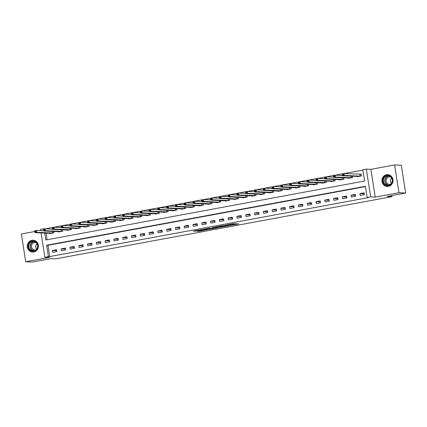 <?xml version="1.0" encoding="UTF-8"?>
<svg xmlns="http://www.w3.org/2000/svg" width="427" height="427" viewBox="0 0 427 427"><rect width="100%" height="100%" fill="white"/><g stroke="black" fill="none" stroke-linecap="round" stroke-linejoin="round"><path stroke-width="0.64" d="M230.169 225.445L238.645 223.881L232.907 223.769L225.242 225.216L229.945 224.597L227.724 225.333L232.784 224.725L230.169 225.445M33.754 251.999A5.941 5.556 -87.4 0 0 38.387 245.765A5.941 5.556 -87.4 0 0 33.109 240.214A5.941 5.556 -87.4 0 0 31.918 240.294A5.941 5.556 -87.4 0 0 27.285 246.528A5.941 5.556 -87.4 0 0 32.564 252.079A5.941 5.556 -87.4 0 0 33.754 251.999M388.378 186.396A5.941 5.556 -87.4 0 0 393.011 180.167A5.941 5.556 -87.4 0 0 387.732 174.616A5.941 5.556 -87.4 0 0 386.547 174.696A5.941 5.556 -87.4 0 0 381.914 180.931A5.941 5.556 -87.4 0 0 387.193 186.482A5.941 5.556 -87.4 0 0 388.378 186.396M197.087 231.178L198.945 231.263L207.559 229.63L201.822 229.518L193.255 231.162L195.812 231.119L202.622 229.619L205.867 229.79L197.087 231.178M365.437 186.583L47.957 245.311L49.719 256.563L44.862 257.15L41.067 232.912M405.65 193.009L398.951 192.7L394.601 164.945L401.305 165.254L405.65 193.009L387.198 196.42L392.023 196.644L55.675 258.858L50.85 258.639L32.399 262.055L25.695 261.746L49.42 257.358L44.862 257.15M394.601 164.945L370.882 169.338L375.226 197.093L398.951 192.7M375.226 197.093L370.668 196.879L367.156 197.53L365.395 186.279L46.618 245.247L48.379 256.499M49.719 256.563L368.496 197.594L367.156 197.53M219.451 227.41L229.021 225.659L223.284 225.547L214.664 227.18L219.451 227.41L219.334 226.662L221.229 226.369M217.813 227.772L208.718 229.395L203.935 229.166L208.851 228.28L211.723 228.253L214.509 227.698L212.427 227.586L213.425 227.415L217.791 227.612M34.79 231.503L21.35 233.991L25.695 261.746M364.13 192.807L359.913 193.586L360.207 195.459L364.423 194.68L364.13 192.807M355.344 194.429L351.122 195.208L351.416 197.087L355.638 196.308L355.344 194.429M346.553 196.057L342.337 196.836L342.63 198.71L346.847 197.931L346.553 196.057M337.768 197.68L333.551 198.459L333.845 200.338L338.061 199.558L337.768 197.68M328.982 199.308L324.766 200.087L325.059 201.96L329.276 201.181L328.982 199.308M320.197 200.93L315.98 201.709L316.274 203.588L320.49 202.809L320.197 200.93M311.411 202.558L307.189 203.337L307.483 205.211L311.705 204.432L311.411 202.558M302.62 204.181L298.404 204.96L298.697 206.839L302.914 206.06L302.62 204.181M293.835 205.809L289.618 206.588L289.912 208.461L294.128 207.682L293.835 205.809M285.049 207.431L280.833 208.211L281.126 210.089L285.343 209.31L285.049 207.431M276.264 209.059L272.047 209.838L272.341 211.712L276.557 210.933L276.264 209.059M267.478 210.682L263.256 211.466L263.55 213.34L267.772 212.561L267.478 210.682M258.687 212.31L254.471 213.089L254.764 214.962L258.981 214.183L258.687 212.31M249.902 213.932L245.685 214.717L245.979 216.59L250.195 215.811L249.902 213.932M241.116 215.56L236.9 216.34L237.193 218.213L241.41 217.434L241.116 215.56M232.331 217.183L228.114 217.967L228.408 219.841L232.624 219.062L232.331 217.183M223.545 218.811L219.323 219.59L219.617 221.464L223.839 220.684L223.545 218.811M214.754 220.433L210.538 221.218L210.831 223.091L215.048 222.312L214.754 220.433M205.969 222.061L201.752 222.841L202.046 224.714L206.262 223.935L205.969 222.061M197.183 223.684L192.967 224.469L193.26 226.342L197.477 225.563L197.183 223.684M188.398 225.312L184.181 226.091L184.475 227.97L188.691 227.185L188.398 225.312M179.612 226.94L175.39 227.719L175.689 229.593L179.906 228.813L179.612 226.94M170.821 228.562L166.605 229.342L166.898 231.22L171.115 230.436L170.821 228.562M162.036 230.19L157.819 230.97L158.113 232.843L162.329 232.064L162.036 230.19M153.25 231.813L149.034 232.592L149.327 234.471L153.544 233.686L153.25 231.813M144.465 233.441L140.248 234.22L140.542 236.094L144.758 235.314L144.465 233.441M135.679 235.063L131.463 235.843L131.756 237.722L135.973 236.937L135.679 235.063M126.894 236.691L122.672 237.471L122.965 239.344L127.187 238.565L126.894 236.691M118.103 238.314L113.886 239.093L114.18 240.972L118.396 240.187L118.103 238.314M109.317 239.942L105.101 240.721L105.394 242.595L109.611 241.815L109.317 239.942M100.532 241.565L96.315 242.344L96.609 244.223L100.825 243.443L100.532 241.565M91.746 243.193L87.53 243.972L87.823 245.845L92.04 245.066L91.746 243.193M82.961 244.815L78.739 245.594L79.032 247.473L83.254 246.694L82.961 244.815M74.17 246.443L69.953 247.222L70.247 249.096L74.463 248.317L74.17 246.443M65.384 248.066L61.168 248.845L61.461 250.724L65.678 249.944L65.384 248.066M56.599 249.694L52.382 250.473L52.676 252.346L56.892 251.567L56.599 249.694M362.854 170.079L344.071 173.554M342.208 173.896L335.286 175.177M333.418 175.524L326.495 176.805M324.632 177.146L317.709 178.427M315.847 178.774L308.924 180.055M307.061 180.397L300.138 181.678M298.276 182.025L291.353 183.306M307.621 185.889L291.534 185.174L289.778 185.499L289.485 183.626L282.562 184.928M280.699 185.275L273.776 186.556M271.914 186.898L264.991 188.179M263.128 188.526L256.205 189.807M254.343 190.148L247.42 191.429M245.552 191.776L238.629 193.057M236.766 193.399L229.843 194.68M227.981 195.027L221.058 196.308M219.195 196.655L212.272 197.931M210.41 198.277L203.487 199.558M201.619 199.905L194.696 201.181M192.833 201.528L185.91 202.809M184.048 203.156L177.125 204.432M175.262 204.779L168.339 206.06M166.477 206.406L159.554 207.687M157.686 208.029L150.768 209.31M148.9 209.657L141.977 210.938M140.115 211.28L133.192 212.561M131.329 212.908L124.406 214.189M122.544 214.53L115.621 215.811M113.758 216.158L106.835 217.439M123.104 220.022L107.017 219.307L105.261 219.633L104.967 217.759L98.045 219.062M96.182 219.409L89.259 220.69M87.396 221.031L80.473 222.312M78.611 222.659L71.688 223.94M69.825 224.282L62.902 225.563M61.034 225.91L54.112 227.191M52.249 227.532L45.374 228.819L44.029 228.744L44.077 229.021M46.052 233.142L47.087 239.755M357.223 176.42L357.266 176.709L361.488 175.929L361.194 174.051L360.046 174.264M352.488 176.207L352.697 177.552L348.48 178.331L348.437 178.048M343.703 177.829L343.911 179.18L339.695 179.959L339.652 179.671M334.912 179.457L335.126 180.802L330.909 181.582L330.861 181.299M326.127 181.08L326.34 182.43L322.123 183.21L322.075 182.921M317.341 182.708L317.555 184.053L313.333 184.832L313.29 184.549M308.556 184.331L308.764 185.681L304.547 186.46L304.504 186.172M299.77 185.958L299.978 187.304L295.762 188.083L295.719 187.8M290.979 187.581L291.193 188.931L286.976 189.711L286.928 189.423M282.194 189.209L282.407 190.554L278.19 191.333L278.142 191.05M273.408 190.832L273.622 192.182L269.4 192.961L269.357 192.673M264.623 192.46L264.831 193.805L260.614 194.584L260.571 194.301M255.837 194.082L256.045 195.433L251.829 196.212L251.786 195.924M247.046 195.71L247.26 197.055L243.043 197.834L242.995 197.552M238.261 197.333L238.474 198.683L234.258 199.462L234.209 199.174M229.475 198.961L229.689 200.306L225.467 201.085L225.424 200.802M220.69 200.583L220.898 201.934L216.681 202.713L216.638 202.425M211.904 202.211L212.112 203.556L207.896 204.341L207.853 204.053M203.119 203.834L203.327 205.184L199.11 205.963L199.067 205.675M194.328 205.462L194.541 206.807L190.325 207.591L190.277 207.303M185.542 207.084L185.756 208.435L181.539 209.214L181.491 208.926M176.757 208.712L176.965 210.057L172.748 210.842L172.705 210.554M167.971 210.335L168.179 211.685L163.963 212.465L163.92 212.182M159.186 211.963L159.394 213.308L155.177 214.092L155.134 213.804M150.395 213.585L150.608 214.936L146.392 215.715L146.344 215.432M141.609 215.213L141.823 216.558L137.606 217.343L137.558 217.055M132.824 216.841L133.037 218.186L128.815 218.966L128.773 218.683M124.038 218.464L124.246 219.809L120.03 220.594L119.987 220.305M115.253 220.092L115.461 221.437L111.244 222.216L111.201 221.933M106.462 221.714L106.675 223.065L102.459 223.844L102.411 223.556M97.676 223.342L97.89 224.687L93.673 225.467L93.625 225.184M88.891 224.965L89.104 226.315L84.882 227.095L84.84 226.806M80.105 226.593L80.313 227.938L76.097 228.717L76.054 228.434M71.32 228.215L71.528 229.566L67.311 230.345L67.269 230.057M62.529 229.843L62.742 231.188L58.526 231.968L58.478 231.685M53.743 231.466L53.957 232.816L49.74 233.596L49.692 233.307M392.023 196.644L391.853 195.561M40.677 230.415L39.759 230.585M40.709 230.628L40.517 229.395L44.029 228.744M44.712 233.083L45.796 239.995L364.567 181.027L362.806 169.775L366.323 169.129L370.668 196.879M370.882 169.338L366.323 169.129M47.957 245.311L46.618 245.247M359.913 193.586L364.279 193.783M351.122 195.208L355.494 195.411M342.337 196.836L346.708 197.034M333.551 198.459L337.922 198.662M324.766 200.087L329.137 200.284M315.98 201.709L320.351 201.912M307.189 203.337L311.561 203.535M298.404 204.96L302.775 205.163M289.618 206.588L293.989 206.785M280.833 208.211L285.204 208.413M272.047 209.838L276.418 210.036M263.256 211.466L267.628 211.664M254.471 213.089L258.842 213.286M245.685 214.717L250.057 214.914M236.9 216.34L241.271 216.542M228.114 217.967L232.485 218.165M219.323 219.59L223.695 219.793M210.538 221.218L214.909 221.416M201.752 222.841L206.124 223.043M192.967 224.469L197.338 224.666M184.181 226.091L188.553 226.294M175.39 227.719L179.762 227.917M166.605 229.342L170.976 229.545M157.819 230.97L162.191 231.167M149.034 232.592L153.405 232.795M140.248 234.22L144.62 234.418M131.463 235.843L135.829 236.046M122.672 237.471L127.043 237.668M113.886 239.093L118.258 239.296M105.101 240.721L109.472 240.919M96.315 242.344L100.687 242.547M87.53 243.972L91.896 244.169M78.739 245.594L83.11 245.797M69.953 247.222L74.325 247.42M61.168 248.845L65.539 249.048M52.382 250.473L56.754 250.67M232.939 224.762L232.822 224.015L232.784 224.725M231.802 223.972L232.667 223.978M232.854 224.218L235.512 223.727M217.679 226.588L219.334 226.662M227.415 225.915L223.556 225.627L220.369 226.299L223.364 226.47L227.415 225.915M210.5 228.354L209.556 228.53L209.673 229.278M206.951 228.568L209.556 228.53M212.763 228.456L216.585 227.81L214.402 227.842L211.616 228.397L212.763 228.456M342.587 175.07L343.292 174.942L343.175 174.189L342.47 174.323L342.497 175.748L342.203 173.874L343.959 173.549L344.253 175.422L342.497 175.748L358.413 176.49M361.21 174.179L343.959 173.549L343.175 174.189M360.34 176.137L344.253 175.422L343.292 174.942M342.203 173.874L342.47 174.323M333.802 176.698L334.501 176.564L334.384 175.817L333.684 175.945L333.711 177.376L333.418 175.497L335.174 175.171L335.467 177.05L333.711 177.376L349.628 178.112M342.459 175.508L335.174 175.171L334.384 175.817M351.554 177.765L335.467 177.05L334.501 176.564M333.418 175.497L333.684 175.945M325.011 178.321L325.716 178.192L325.598 177.44L324.894 177.573L324.92 178.998L324.627 177.125L326.388 176.799L326.682 178.673L324.92 178.998L340.842 179.74M333.674 177.13L326.388 176.799L325.598 177.44M342.769 179.388L326.682 178.673L325.716 178.192M324.627 177.125L324.894 177.573M316.226 179.948L316.93 179.82L316.813 179.068L316.108 179.196L316.135 180.626L315.841 178.748L317.597 178.422L317.891 180.301L316.135 180.626L332.051 181.363M324.883 178.758L317.597 178.422L316.813 179.068M333.983 181.016L317.891 180.301L316.93 179.82M315.841 178.748L316.108 179.196M307.44 181.571L308.145 181.443L308.027 180.696L307.323 180.824L307.349 182.249L307.056 180.375L308.812 180.05L309.105 181.923L307.349 182.249L323.266 182.991M316.097 180.381L308.812 180.05L308.027 180.696M325.198 182.639L309.105 181.923L308.145 181.443M307.056 180.375L307.323 180.824M383.168 178.785A5.14 4.809 92.6 0 1 389.36 175.732A5.14 4.809 92.6 0 1 392.183 182.329A5.14 4.809 92.6 0 1 385.992 185.382A5.14 4.809 92.6 0 1 383.168 178.785M391.981 182.201A4.761 4.451 -87.4 0 0 388.026 175.812A4.761 4.451 -87.4 0 0 383.638 178.924A4.761 4.451 -87.4 0 0 387.593 185.318A4.761 4.451 -87.4 0 0 391.981 182.201M391.335 183.45A3.747 3.507 92.6 0 1 391.586 178.011M390.62 184.24A3.747 3.507 92.6 0 1 386.355 179.356A3.747 3.507 92.6 0 1 390.94 177.157M388.757 174.766A5.903 5.524 -87.4 0 0 387.946 174.664A5.903 5.524 -87.4 0 0 382.501 178.523A5.903 5.524 -87.4 0 0 387.406 186.45A5.903 5.524 -87.4 0 0 388.223 186.423M33.845 251.22A5.14 4.809 92.6 0 1 28.305 247.036A5.14 4.809 92.6 0 1 32.26 241.095A5.14 4.809 92.6 0 1 37.795 245.279A5.14 4.809 92.6 0 1 33.845 251.22M32.452 241.474A4.761 4.451 -87.4 0 0 28.737 246.47A4.761 4.451 -87.4 0 0 32.97 250.916A4.761 4.451 -87.4 0 0 33.92 250.852A4.761 4.451 -87.4 0 0 37.629 245.856A4.761 4.451 -87.4 0 0 33.402 241.41A4.761 4.451 -87.4 0 0 32.452 241.474M36.711 249.048A3.747 3.507 92.6 0 1 36.957 243.609M35.991 249.838A3.747 3.507 92.6 0 1 31.513 246.486A3.747 3.507 92.6 0 1 36.316 242.76M34.128 240.364A5.903 5.524 -87.4 0 0 33.322 240.262A5.903 5.524 -87.4 0 0 32.142 240.342A5.903 5.524 -87.4 0 0 27.536 246.534A5.903 5.524 -87.4 0 0 32.783 252.053A5.903 5.524 -87.4 0 0 33.594 252.026M298.654 183.199L299.359 183.071L299.242 182.318L298.537 182.446L298.564 183.877L298.27 181.998L300.026 181.672L300.32 183.551L298.564 183.877L314.48 184.613M307.312 182.009L300.026 181.672L299.242 182.318M316.407 184.267L300.32 183.551L299.359 183.071M298.27 181.998L298.537 182.446M289.752 184.074L289.485 183.626L291.241 183.3L291.534 185.174L290.568 184.694L290.451 183.946L289.752 184.074L289.869 184.822L290.568 184.694M298.526 183.631L291.241 183.3L290.451 183.946M289.869 184.822L289.778 185.499L305.689 186.247M281.078 186.45L281.783 186.321L281.665 185.569L280.961 185.697L280.987 187.127L280.694 185.249L282.455 184.923L282.749 186.802L280.987 187.127L296.904 187.875M289.741 185.259L282.455 184.923L281.665 185.569M298.836 187.517L282.749 186.802L281.783 186.321M280.694 185.249L280.961 185.697M272.293 188.072L272.997 187.944L272.88 187.197L272.175 187.325L272.202 188.75L271.908 186.877L273.67 186.551L273.963 188.424L272.202 188.75L288.118 189.497M280.95 186.882L273.67 186.551L272.88 187.197M290.05 189.14L273.963 188.424L272.997 187.944M271.908 186.877L272.175 187.325M263.507 189.7L264.212 189.572L264.094 188.819L263.39 188.947L263.416 190.378L263.123 188.499L264.879 188.174L265.172 190.052L263.416 190.378L279.333 191.125M272.164 188.51L264.879 188.174L264.094 188.819M281.265 190.768L265.172 190.052L264.212 189.572M263.123 188.499L263.39 188.947M254.722 191.323L255.426 191.195L255.309 190.447L254.604 190.575L254.631 192.001L254.337 190.127L256.093 189.802L256.387 191.675L254.631 192.001L270.547 192.742M263.379 190.132L256.093 189.802L255.309 190.447M272.474 192.39L256.387 191.675L255.426 191.195M254.337 190.127L254.604 190.575M245.936 192.951L246.635 192.823L246.518 192.07L245.819 192.198L245.845 193.628L245.552 191.75L247.308 191.424L247.601 193.303L245.845 193.628L261.762 194.365M254.593 191.76L247.308 191.424L246.518 192.07M263.689 194.018L247.601 193.303L246.635 192.823M245.552 191.75L245.819 192.198M237.15 194.579L237.85 194.445L237.732 193.698L237.028 193.826L237.06 195.251L236.766 193.378L238.522 193.052L238.816 194.925L237.06 195.251L252.976 195.993M245.808 193.383L238.522 193.052L237.732 193.698M254.903 195.641L238.816 194.925L237.85 194.445M236.766 193.378L237.028 193.826M228.36 196.201L229.064 196.073L228.947 195.32L228.242 195.454L228.269 196.879L227.975 195L229.737 194.675L230.03 196.553L228.269 196.879L244.185 197.616M237.017 195.011L229.737 194.675L228.947 195.32M246.117 197.269L230.03 196.553L229.064 196.073M227.975 195L228.242 195.454M219.574 197.829L220.279 197.696L220.161 196.948L219.457 197.077L219.483 198.502L219.19 196.628L220.946 196.303L221.239 198.176L219.483 198.502L235.4 199.244M228.231 196.633L220.946 196.303L220.161 196.948M237.332 198.891L221.239 198.176L220.279 197.696M219.19 196.628L219.457 197.077M210.789 199.452L211.493 199.324L211.376 198.571L210.671 198.704L210.698 200.13L210.404 198.251L212.16 197.925L212.454 199.804L210.698 200.13L226.614 200.866M219.446 198.261L212.16 197.925L211.376 198.571M228.541 200.519L212.454 199.804L211.493 199.324M210.404 198.251L210.671 198.704M202.003 201.08L202.702 200.946L202.585 200.199L201.886 200.327L201.912 201.752L201.619 199.879L203.375 199.553L203.668 201.427L201.912 201.752L217.829 202.489M210.66 199.884L203.375 199.553L202.585 200.199M219.756 202.142L203.668 201.427L202.702 200.946M201.619 199.879L201.886 200.327M193.217 202.702L193.917 202.574L193.799 201.822L193.1 201.955L193.127 203.38L192.833 201.501L194.589 201.181L194.883 203.055L193.127 203.38L209.038 204.127M201.875 201.512L194.589 201.181L193.799 201.822M210.97 203.77L194.883 203.055L193.917 202.574M192.833 201.501L193.1 201.955M184.427 204.33L185.131 204.197L185.014 203.449L184.309 203.578L184.336 205.003L184.042 203.129L185.804 202.804L186.097 204.677L184.336 205.003L200.252 205.75M193.084 203.135L185.804 202.804L185.014 203.449M202.184 205.392L186.097 204.677L185.131 204.197M184.042 203.129L184.309 203.578M175.641 205.953L176.346 205.825L176.228 205.072L175.524 205.206L175.55 206.631L175.257 204.752L177.013 204.432L177.306 206.305L175.55 206.631L191.467 207.378M184.299 204.763L177.013 204.432L176.228 205.072M193.399 207.02L177.306 206.305L176.346 205.825M175.257 204.752L175.524 205.206M166.856 207.581L167.56 207.447L167.443 206.7L166.738 206.828L166.765 208.253L166.471 206.38L168.227 206.054L168.521 207.928L166.765 208.253L182.681 208.995M175.513 206.385L168.227 206.054L167.443 206.7M184.608 208.648L168.521 207.928L167.56 207.447M166.471 206.38L166.738 206.828M158.07 209.203L158.769 209.075L158.652 208.323L157.953 208.456L157.979 209.881L157.686 208.002L159.442 207.682L159.735 209.556L157.979 209.881L173.896 210.618M166.727 208.013L159.442 207.682L158.652 208.323M175.823 210.271L159.735 209.556L158.769 209.075M157.686 208.002L157.953 208.456M149.285 210.831L149.984 210.698L149.866 209.951L149.167 210.079L149.194 211.504L148.9 209.63L150.656 209.305L150.95 211.178L149.194 211.504L165.11 212.246M157.942 209.641L150.656 209.305L149.866 209.951M167.037 211.899L150.95 211.178L149.984 210.698M148.9 209.63L149.167 210.079M140.494 212.454L141.198 212.326L141.081 211.573L140.376 211.707L140.403 213.132L140.109 211.258L141.871 210.933L142.164 212.806L140.403 213.132L156.325 213.868M149.151 211.264L141.871 210.933L141.081 211.573M158.252 213.521L142.164 212.806L141.198 212.326M140.109 211.258L140.376 211.707M131.708 214.082L132.413 213.948L132.295 213.201L131.591 213.329L131.617 214.754L131.324 212.881L133.08 212.555L133.373 214.429L131.617 214.754L147.534 215.496M140.366 212.892L133.08 212.555L132.295 213.201M149.466 215.149L133.373 214.429L132.413 213.948M131.324 212.881L131.591 213.329M122.923 215.704L123.627 215.576L123.51 214.824L122.805 214.957L122.832 216.382L122.538 214.509L124.294 214.183L124.588 216.057L122.832 216.382L138.748 217.119M131.58 214.514L124.294 214.183L123.51 214.824M140.675 216.772L124.588 216.057L123.627 215.576M122.538 214.509L122.805 214.957M114.137 217.332L114.842 217.199L114.719 216.452L114.02 216.58L114.046 218.005L113.753 216.131L115.509 215.806L115.802 217.685L114.046 218.005L129.963 218.741M122.795 216.142L115.509 215.806L114.719 216.452M131.89 218.4L115.802 217.685L114.842 217.199M113.753 216.131L114.02 216.58M105.234 218.208L104.967 217.759L106.723 217.434L107.017 219.307L106.051 218.827L105.933 218.074L105.234 218.208L105.352 218.955L106.051 218.827M114.009 217.765L106.723 217.434L105.933 218.074M105.352 218.955L105.261 219.633L121.172 220.38M96.561 220.583L97.265 220.449L97.148 219.702L96.443 219.83L96.47 221.255L96.176 219.382L97.938 219.056L98.231 220.935L96.47 221.255L112.386 222.008M105.223 219.393L97.938 219.056L97.148 219.702M114.319 221.65L98.231 220.935L97.265 220.449M96.176 219.382L96.443 219.83M87.775 222.205L88.48 222.077L88.362 221.325L87.658 221.458L87.684 222.883L87.391 221.01L89.147 220.684L89.44 222.558L87.684 222.883L103.601 223.631M96.433 221.015L89.147 220.684L88.362 221.325M105.533 223.273L89.44 222.558L88.48 222.077M87.391 221.01L87.658 221.458M78.99 223.833L79.694 223.7L79.577 222.953L78.872 223.081L78.899 224.506L78.605 222.632L80.361 222.307L80.655 224.186L78.899 224.506L94.815 225.259M87.647 222.643L80.361 222.307L79.577 222.953M96.748 224.901L80.655 224.186L79.694 223.7M78.605 222.632L78.872 223.081M70.204 225.456L70.909 225.328L70.791 224.575L70.087 224.709L70.113 226.134L69.82 224.26L71.576 223.935L71.869 225.808L70.113 226.134L86.03 226.876M78.862 224.266L71.576 223.935L70.791 224.575M87.957 226.523L71.869 225.808L70.909 225.328M69.82 224.26L70.087 224.709M61.419 227.084L62.118 226.95L62 226.203L61.301 226.331L61.328 227.762L61.034 225.883L62.79 225.557L63.084 227.436L61.328 227.762L77.244 228.498M70.076 225.894L62.79 225.557L62 226.203M79.171 228.151L63.084 227.436L62.118 226.95M61.034 225.883L61.301 226.331M52.628 228.707L53.332 228.578L53.215 227.826L52.51 227.959L52.537 229.384L52.243 227.511L54.005 227.185L54.298 229.059L52.537 229.384L68.459 230.126M61.291 227.516L54.005 227.185L53.215 227.826M70.386 229.774L54.298 229.059L53.332 228.578M52.243 227.511L52.51 227.959M43.842 230.334L44.547 230.206L44.429 229.454L43.725 229.582L43.751 231.012L43.458 229.134L45.219 228.808L45.513 230.687L43.751 231.012L59.668 231.749M52.5 229.144L45.219 228.808L44.429 229.454M61.6 231.402L45.513 230.687L44.547 230.206M43.458 229.134L43.725 229.582M35.057 231.957L35.761 231.829L35.644 231.076L34.939 231.21L34.966 232.635L34.672 230.761L36.428 230.436L36.722 232.309L34.966 232.635L50.882 233.377M43.714 230.767L36.428 230.436L35.644 231.076M52.815 233.025L36.722 232.309L35.761 231.829M34.672 230.761L34.939 231.21M232.272 223.956L232.389 224.709M230.281 224.255L230.34 224.613M229.902 224.324L229.945 224.597M220.284 226.545L220.401 227.297M208.6 228.648L208.718 229.395M195.737 230.644L195.812 231.119M194.792 230.82L194.861 231.237M198.881 230.847L198.945 231.263M197.936 231.023L197.989 231.381M359.977 174.269L360.271 176.143M359.828 174.275L360.121 176.148M351.229 176.148L351.485 177.771M351.079 176.143L351.336 177.776M342.443 177.771L342.7 179.393M342.294 177.765L342.55 179.399M333.658 179.399L333.914 181.021M333.503 179.393L333.759 181.027M324.872 181.021L325.123 182.644M324.717 181.016L324.974 182.649M388.292 185.291A4.761 4.451 92.6 0 1 385.037 178.988A4.761 4.451 92.6 0 1 388.725 175.903M389.2 176.036A4.601 4.307 -87.4 0 0 385.303 179.046A4.601 4.307 -87.4 0 0 388.783 185.201M33.669 250.889A4.761 4.451 92.6 0 1 30.13 246.16A4.761 4.451 92.6 0 1 33.845 241.538A4.761 4.451 92.6 0 1 34.096 241.501M34.576 241.634A4.601 4.307 -87.4 0 0 34.005 241.698A4.601 4.307 -87.4 0 0 30.408 246.342A4.601 4.307 -87.4 0 0 34.16 250.798M316.087 182.649L316.338 184.272M315.932 182.644L316.188 184.277M307.296 184.272L307.552 185.894M307.146 184.267L307.403 185.9M298.51 185.9L298.767 187.522M298.361 185.894L298.617 187.528M289.725 187.522L289.981 189.145M289.57 187.517L289.826 189.15M280.939 189.15L281.19 190.773M280.785 189.145L281.041 190.778M272.154 190.773L272.405 192.396M271.999 190.768L272.255 192.401M263.368 192.401L263.619 194.023M263.213 192.396L263.47 194.029M254.577 194.029L254.834 195.646M254.428 194.018L254.684 195.651M245.792 195.651L246.048 197.274M245.642 195.646L245.893 197.279M237.006 197.279L237.263 198.897M236.852 197.269L237.108 198.902M228.221 198.902L228.472 200.525M228.066 198.897L228.322 200.53M219.435 200.53L219.686 202.147M219.281 200.519L219.537 202.152M210.644 202.152L210.901 203.775M210.495 202.147L210.751 203.78M201.859 203.78L202.115 205.398M201.709 203.77L201.96 205.403M193.073 205.403L193.33 207.026M192.919 205.398L193.175 207.031M184.288 207.031L184.539 208.648M184.133 207.02L184.389 208.654M175.502 208.654L175.753 210.276M175.348 208.648L175.604 210.281M166.711 210.281L166.968 211.899M166.562 210.271L166.818 211.904M157.926 211.904L158.182 213.527M157.776 211.899L158.033 213.532M149.14 213.532L149.397 215.155M148.986 213.521L149.242 215.155M140.355 215.155L140.606 216.777M140.2 215.149L140.456 216.783M131.569 216.783L131.82 218.405M131.415 216.772L131.671 218.405M122.779 218.405L123.035 220.028M122.629 218.4L122.885 220.033M113.993 220.033L114.249 221.656M113.844 220.022L114.1 221.656M105.207 221.656L105.464 223.278M105.053 221.65L105.309 223.284M96.422 223.284L96.673 224.906M96.267 223.273L96.523 224.912M87.636 224.906L87.887 226.529M87.482 224.901L87.738 226.534M78.846 226.534L79.102 228.157M78.696 226.529L78.952 228.162M70.06 228.157L70.316 229.779M69.911 228.151L70.167 229.785M61.274 229.785L61.531 231.407M61.12 229.779L61.376 231.413M52.489 231.407L52.74 233.03M52.334 231.402L52.59 233.035M230.425 224.228L230.495 224.65M387.406 186.45L387.823 186.471M387.946 174.664L388.362 174.68M33.322 240.262L33.733 240.278M32.783 252.053L33.194 252.069"/></g></svg>
